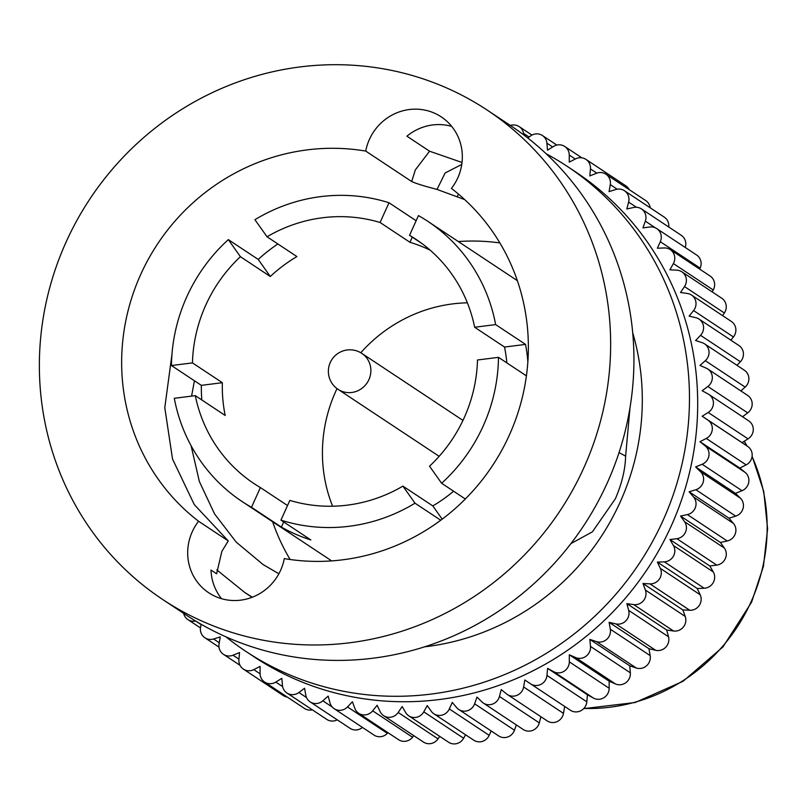 <?xml version="1.0" encoding="UTF-8"?>
<svg xmlns="http://www.w3.org/2000/svg" width="808" height="808" viewBox="0 0 808 808"><rect width="100%" height="100%" fill="white"/><g stroke="black" fill="none" stroke-linecap="round" stroke-linejoin="round"><path stroke-width="1.21" d="M284.295 558.601A209.019 200.828 -56.5 0 0 509.323 435.159A209.019 200.828 -56.5 0 0 451.43 188.426A50.096 48.137 -56.5 0 0 457.772 177.912A50.096 48.137 -56.5 0 0 441.269 116.897A50.096 48.137 -56.5 0 0 369.408 139.41A50.096 48.137 -56.5 0 0 365.731 151.086A209.019 200.828 -56.5 0 0 140.693 274.528A209.019 200.828 -56.5 0 0 198.586 521.261A50.096 48.137 -56.5 0 0 192.243 531.775A50.096 48.137 -56.5 0 0 208.757 592.789A50.096 48.137 -56.5 0 0 280.608 570.286A50.096 48.137 -56.5 0 0 284.295 558.601M194.405 380.76L191.597 396.112M191.092 445.723L199.364 481.507L214.564 513.928L236.178 542.087L263.105 564.57L278.871 573.761M272.629 521.766A209.019 200.828 -56.5 0 0 290.112 559.5M424.604 646.824A242.42 232.916 -56.5 0 0 620.221 501.97A242.42 232.916 -56.5 0 0 632.715 332.755M630.018 407.626L625.624 456.136C625.281 469.519 621.857 483.719 615.373 498.748L592.415 531.826L571.246 543.43M216.797 569.893L244.642 592.405L252.298 597.213M221.584 598.708A50.096 48.137 123.5 0 1 210.999 570.074L216.625 573.801L221.847 551.389L228.28 540.936L194.304 504.647L172.518 459.025L164.792 407.676L171.953 354.459M365.731 151.086L411.686 181.537L415.363 169.862L429.573 151.207L406.909 136.188A50.096 48.137 123.5 0 1 451.723 126.402M464.701 199.606L437.037 189.425C424.463 186.153 416.019 183.527 411.686 181.537M499.879 242.935A209.019 200.828 -56.5 0 0 458.308 241.542M583.911 467.66A293.607 282.083 -56.5 0 0 487.184 110.1A293.607 282.083 -56.5 0 0 66.105 242.026A293.607 282.083 -56.5 0 0 162.832 599.587A293.607 282.083 -56.5 0 0 583.911 467.66M162.832 599.587L186.123 615.019A293.607 282.083 -56.5 0 0 607.192 483.093A293.607 282.083 -56.5 0 0 510.474 125.533L487.184 110.1M225.988 636.866A290.91 279.497 -56.5 0 0 245.763 651.309A290.91 279.497 -56.5 0 0 662.984 520.594A290.91 279.497 -56.5 0 0 567.145 166.317A290.91 279.497 -56.5 0 0 546.127 153.732M429.573 151.207L462.014 162.479M228.28 540.936L198.586 521.261M625.624 456.136L619.039 452.601M457.348 196.394L458.449 194.092M465.337 498.99L441.623 483.275A168.084 161.489 -56.5 0 0 483.184 426.028A168.084 161.489 -56.5 0 0 498.486 357.348L526.412 375.851M440.744 520.241L415.009 503.192A168.084 161.489 -56.5 0 1 280.942 520.13L289.85 500.404A146.531 140.784 -56.5 0 0 402.909 486.123L415.009 503.192M283.709 521.958L281.386 527.099A168.084 161.489 -56.5 0 0 310.838 539.936L280.942 520.13M281.386 527.099L251.49 507.293A168.084 161.489 -56.5 0 1 242.127 501.556L331.684 560.904M201.808 399.96A168.084 161.489 -56.5 0 1 201.344 385.355L222.352 382.699A146.531 140.784 123.5 0 0 225.179 415.453L195.294 395.647L174.296 398.304A168.084 161.489 -56.5 0 0 242.127 501.556M201.344 385.355L171.458 365.549A168.084 161.489 -56.5 0 1 186.759 296.859A168.084 161.489 -56.5 0 1 228.321 239.612L240.41 256.692A146.531 140.784 -56.5 0 0 205.757 305.141A146.531 140.784 -56.5 0 0 192.456 362.893L171.458 365.549M277.871 243.955A168.084 161.489 -56.5 0 0 258.207 259.419L228.321 239.612M416.13 220.736L389.001 202.757A168.084 161.489 -56.5 0 0 254.934 219.695L267.034 236.774L296.92 256.58A146.531 140.784 123.5 0 0 270.296 276.498L240.41 256.692M495.647 324.594A168.084 161.489 -56.5 0 0 427.816 221.331A168.084 161.489 -56.5 0 0 418.453 215.595L409.545 235.33A146.531 140.784 -56.5 0 1 415.908 239.299A146.531 140.784 -56.5 0 1 474.649 327.25L495.647 324.594L525.543 344.4L504.535 347.046L474.649 327.25M527.866 361.843A168.084 161.489 -56.5 0 0 525.543 344.4M567.145 166.317L575.367 171.761A290.91 279.497 123.5 0 1 671.195 526.048A290.91 279.497 123.5 0 1 253.985 656.763L245.763 651.309M453.581 491.203A146.531 140.784 123.5 0 1 432.805 505.919L442.178 519.17M432.805 505.919L402.909 486.123M441.623 483.275L429.533 466.196A146.531 140.784 -56.5 0 0 464.186 417.756A146.531 140.784 -56.5 0 0 477.488 359.994L498.486 357.348M222.352 382.699L192.456 362.893M195.294 395.647A146.531 140.784 -56.5 0 0 254.035 483.598A146.531 140.784 -56.5 0 0 260.398 487.567L251.49 507.293M287.537 505.545L260.398 487.567M412.302 237.148L409.979 242.299A146.531 140.784 123.5 0 1 430.199 250.197M389.001 202.757L380.083 222.493A146.531 140.784 -56.5 0 0 267.034 236.774M409.979 242.299L380.083 222.493M258.207 259.419L270.296 276.498M422.049 243.612L409.545 235.33M504.535 347.046A146.531 140.784 123.5 0 1 506.838 362.883M201.273 624.362L200.738 626.432A10.777 10.353 -56.5 0 0 213.575 638.987L220.281 636.906L219.079 643.895A10.777 10.353 -56.5 0 0 232.987 655.217L239.522 652.561L238.916 659.611A10.777 10.353 -56.5 0 0 253.783 669.62L260.085 666.408L260.085 673.458A10.777 10.353 -56.5 0 0 275.811 682.083L281.82 678.336L282.436 685.335A10.777 10.353 -56.5 0 0 298.889 692.506L304.576 688.244L305.788 695.143A10.777 10.353 -56.5 0 0 322.846 700.809L328.169 696.082L329.967 702.819A10.777 10.353 -56.5 0 0 347.511 706.929L352.419 701.758L354.793 708.303A10.777 10.353 -56.5 0 0 372.68 710.828L377.144 705.263L380.083 711.545A10.777 10.353 -56.5 0 0 398.172 712.464L402.152 706.545L405.626 712.515A10.777 10.353 -56.5 0 0 423.786 711.838L427.26 705.596L431.24 711.232A10.777 10.353 -56.5 0 0 449.329 708.939L452.268 702.445L456.732 707.677A10.777 10.353 -56.5 0 0 474.609 703.808L476.993 697.092L481.901 701.889A10.777 10.353 -56.5 0 0 499.445 696.466L501.233 689.588L506.566 693.92A10.777 10.353 -56.5 0 0 523.624 686.972L524.826 679.982L530.523 683.81A10.777 10.353 -56.5 0 0 546.976 675.407L547.582 668.357L553.601 671.66A10.777 10.353 -56.5 0 0 569.317 661.853L569.317 654.803L575.619 657.55A10.777 10.353 -56.5 0 0 590.486 646.42L589.88 639.421L596.415 641.582A10.777 10.353 -56.5 0 0 610.323 629.22L609.111 622.312L615.827 623.887A10.777 10.353 -56.5 0 0 628.664 610.373L626.856 603.637L633.704 604.596A10.777 10.353 -56.5 0 0 645.37 590.042L642.996 583.507L649.915 583.861A10.777 10.353 -56.5 0 0 660.328 568.378L657.389 562.095L664.338 561.833A10.777 10.353 -56.5 0 0 673.418 545.531L669.943 539.552L676.862 538.683A10.777 10.353 -56.5 0 0 684.538 521.685L680.548 516.059L687.396 514.585A10.777 10.353 -56.5 0 0 693.597 497.031L689.133 491.799L695.84 489.719A10.777 10.353 -56.5 0 0 700.546 471.741L695.627 466.933L702.152 464.277A10.777 10.353 -56.5 0 0 705.303 446.016L699.981 441.683L706.283 438.461A10.777 10.353 -56.5 0 0 707.859 420.049L702.172 416.211L708.182 412.464A10.777 10.353 -56.5 0 0 708.182 394.031L702.162 390.729L707.859 386.476A10.777 10.353 -56.5 0 0 706.273 368.175L699.981 365.428L705.303 360.691A10.777 10.353 -56.5 0 0 702.142 342.663L695.617 340.501L700.526 335.33A10.777 10.353 -56.5 0 0 695.829 317.706L689.113 316.13L693.577 310.555A10.777 10.353 -56.5 0 0 687.366 293.476L680.528 292.506L684.507 286.577A10.777 10.353 -56.5 0 0 676.831 270.165L669.913 269.811L673.387 263.57A10.777 10.353 -56.5 0 0 664.307 247.955L657.359 248.218L660.298 241.713A10.777 10.353 -56.5 0 0 649.874 227.008L642.956 227.876L645.329 221.16A10.777 10.353 -56.5 0 0 633.664 207.484L626.816 208.969L628.614 202.091A10.777 10.353 -56.5 0 0 615.777 189.537L609.06 191.617L610.272 184.628A10.777 10.353 -56.5 0 0 596.365 173.296L589.83 175.952L590.436 168.912A10.777 10.353 -56.5 0 0 575.559 158.893L569.266 162.115L569.266 155.055A10.777 10.353 -56.5 0 0 553.541 146.44L547.521 150.187L546.915 143.188A10.777 10.353 -56.5 0 0 530.462 136.017L527.786 138.006M523.847 134.976L523.564 133.371A10.777 10.353 -56.5 0 0 510.393 125.472M183.648 613.383A10.777 10.353 -56.5 0 0 195.637 621.049M337.017 388.608A146.531 140.784 -56.5 0 0 335.774 391.294A146.531 140.784 -56.5 0 0 332.593 506.222M467.367 302.828A146.531 140.784 -56.5 0 0 360.782 352.743M740.865 390.91L745.148 387.103A10.777 10.353 -56.5 0 0 744.36 370.226L704.515 343.814M530.644 683.891L570.367 710.222A10.777 10.353 -56.5 0 0 586.82 701.819L587.426 694.769L547.582 668.357M458.813 709.515L498.667 735.926A10.777 10.353 -56.5 0 0 514.464 730.21L516.332 724.917M408.757 715.837L448.602 742.249A10.777 10.353 -56.5 0 0 463.641 738.249L465.57 734.785M587.426 694.769L593.446 698.072A10.777 10.353 -56.5 0 0 609.171 688.264L609.171 681.215L615.464 683.952A10.777 10.353 -56.5 0 0 630.341 672.832L629.735 665.822L636.26 667.994A10.777 10.353 -56.5 0 0 650.167 655.621L648.965 648.723L655.672 650.299A10.777 10.353 -56.5 0 0 668.509 636.785L666.711 630.038L673.559 631.008A10.777 10.353 -56.5 0 0 685.224 616.454L682.851 609.909L689.769 610.272A10.777 10.353 -56.5 0 0 700.183 594.779L697.243 588.497L704.192 588.234A10.777 10.353 -56.5 0 0 713.272 571.943L709.798 565.964L716.716 565.085A10.777 10.353 -56.5 0 0 724.382 548.097L720.403 542.471L727.24 540.986A10.777 10.353 -56.5 0 0 733.452 523.433L728.988 518.201L689.133 491.799M728.988 518.201L735.694 516.12A10.777 10.353 -56.5 0 0 740.391 498.152L735.482 493.345L695.627 466.933M712.171 291.89L713.242 289.981A10.777 10.353 -56.5 0 0 710.111 276.023L670.256 249.611M310.161 701.889L350.005 728.301A10.777 10.353 -56.5 0 0 362.459 727.432M735.482 493.345L742.007 490.688A10.777 10.353 -56.5 0 0 745.158 472.417L739.835 468.084L746.138 464.873A10.777 10.353 -56.5 0 0 747.713 446.45L742.017 442.622L748.036 438.865A10.777 10.353 -56.5 0 0 748.743 420.867L708.899 394.466M709.798 565.964L669.943 539.552M666.711 630.038L626.856 603.637M730.866 340.168L733.432 336.966A10.777 10.353 -56.5 0 0 731.351 321.443L691.496 295.041M739.835 468.084L699.981 441.683M720.403 542.471L680.548 516.059M358.691 713.272L398.546 739.684A10.777 10.353 -56.5 0 0 412.534 737.239L413.797 735.654M682.851 609.909L642.996 583.507M648.965 648.723L609.111 622.312M629.735 665.822L589.88 639.421M483.366 703.071L523.21 729.483A10.777 10.353 -56.5 0 0 539.29 722.867L540.895 716.726M736.967 365.327L740.38 361.731A10.777 10.353 -56.5 0 0 738.916 345.511L699.061 319.099M742.532 416.756L747.713 412.878A10.777 10.353 -56.5 0 0 747.642 395.405L707.798 369.004M609.171 681.215L569.317 654.803M722.584 315.635L724.362 312.989A10.777 10.353 -56.5 0 0 721.726 298.223L681.871 271.821M433.876 713.787L473.73 740.189A10.777 10.353 -56.5 0 0 489.183 735.351L491.163 730.957M334.138 708.666L373.993 735.078A10.777 10.353 -56.5 0 0 387.355 733.341L387.981 732.684M286.921 693.001L326.775 719.403A10.777 10.353 -56.5 0 0 337.259 719.847M629.19 189.617A10.777 10.353 -56.5 0 0 625.796 185.8L585.941 159.388M742.017 442.622L702.172 416.211M507.343 694.496L547.198 720.898A10.777 10.353 -56.5 0 0 563.469 713.383L564.671 706.445M383.628 715.666L423.483 742.077A10.777 10.353 -56.5 0 0 438.017 738.876L439.714 736.361M697.243 588.497L657.389 562.095M650.188 207.797A10.777 10.353 -56.5 0 0 645.754 200.586L605.899 174.185M699.698 269.114L700.142 268.115A10.777 10.353 -56.5 0 0 696.597 254.995L656.742 228.593M243.4 669.125L283.255 695.536A10.777 10.353 -56.5 0 0 287.315 697.092M685.224 247.46A10.777 10.353 -56.5 0 0 681.285 235.32L641.431 208.908M668.751 227.008A10.777 10.353 -56.5 0 0 664.287 217.14L624.443 190.728M264.61 682.043L304.464 708.454A10.777 10.353 -56.5 0 0 312.363 709.858M461.752 164.448L445.097 172.983L437.037 189.425M569.266 155.055L575.276 159.045M610.272 184.628L617.181 189.203M705.303 360.691L745.148 387.103M546.976 675.407L586.82 701.819M474.609 703.808L514.464 730.21M423.786 711.838L463.641 738.249M232.987 655.217L238.946 659.166M695.84 489.719L735.694 516.12M546.915 143.188L552.652 146.985M673.387 263.57L713.242 289.981M322.846 700.809L332.25 707.04M253.783 669.62L260.085 673.801M213.575 638.987L219.271 642.764M708.182 412.464L748.036 438.865M676.862 538.683L716.716 565.085M633.704 604.596L673.559 631.008M196.405 621.514L201.192 624.685M590.436 168.912L596.809 173.124M645.329 221.16L655.429 227.856M693.577 310.555L733.432 336.966M705.303 446.016L745.158 472.417M702.152 464.277L742.007 490.688M687.396 514.585L727.24 540.986M372.68 710.828L412.534 737.239M700.546 471.741L740.391 498.152M649.915 583.861L689.769 610.272M610.323 629.22L650.167 655.621M590.486 646.42L630.341 672.832M499.445 696.466L539.29 722.867M700.526 335.33L740.38 361.731M707.859 386.476L747.713 412.878M660.328 568.378L700.183 594.779M645.37 590.042L685.224 616.454M569.317 661.853L609.171 688.264M523.564 133.371L529.089 137.037M628.614 202.091L636.431 207.262M684.507 286.577L724.362 312.989M693.597 497.031L733.452 523.433M615.827 623.887L655.672 650.299M596.415 641.582L636.26 667.994M575.619 657.55L615.464 683.952M449.329 708.939L489.183 735.351M347.511 706.929L387.355 733.341M298.889 692.506L306.515 697.557M707.859 420.049L747.713 446.45M706.283 438.461L746.138 464.873M673.418 545.531L713.272 571.943M523.624 686.972L563.469 713.383M398.172 712.464L438.017 738.876M664.338 561.833L704.192 588.234M275.811 682.083L282.618 686.598M660.298 241.713L700.142 268.115M628.664 610.373L668.509 636.785M684.538 521.685L724.382 548.097M553.601 671.66L593.446 698.072M358.772 351.733A21.553 20.705 123.5 0 1 361.822 353.389A21.553 20.705 123.5 0 1 368.913 379.629A21.553 20.705 123.5 0 1 341.057 390.971A21.553 20.705 123.5 0 1 338.017 389.315L439.148 456.328M583.861 708.454A176.7 169.771 -56.5 0 0 751.066 601.819A176.7 169.771 -56.5 0 0 752.076 456.56M746.774 445.824A176.7 169.771 -56.5 0 0 744.219 441.249M564.61 706.768A176.7 169.771 -56.5 0 0 565.307 706.869M252.046 597.314L244.642 592.405M427.816 221.331L517.373 280.679M530.583 683.851L570.428 710.262M223.452 654.339L240.006 665.307M187.911 619.605L200.455 627.917M204.909 637.785L219.008 647.137M542.42 135.522L556.833 145.066M519.19 126.624L531.947 135.077M564.731 146.47L581.881 157.833M338.017 389.315A21.553 21.553 0 0 1 330.28 362.479A21.553 21.553 0 0 1 361.822 353.389L462.954 420.402M744.32 441.188L747.026 445.986M752.117 456.227L763.762 491.527L767.6 528.785L763.459 566.277L751.541 602.253L723.029 646.834L683.043 681.285L635.179 702.516L583.699 708.626M565.529 707.01L564.59 706.879"/></g></svg>
